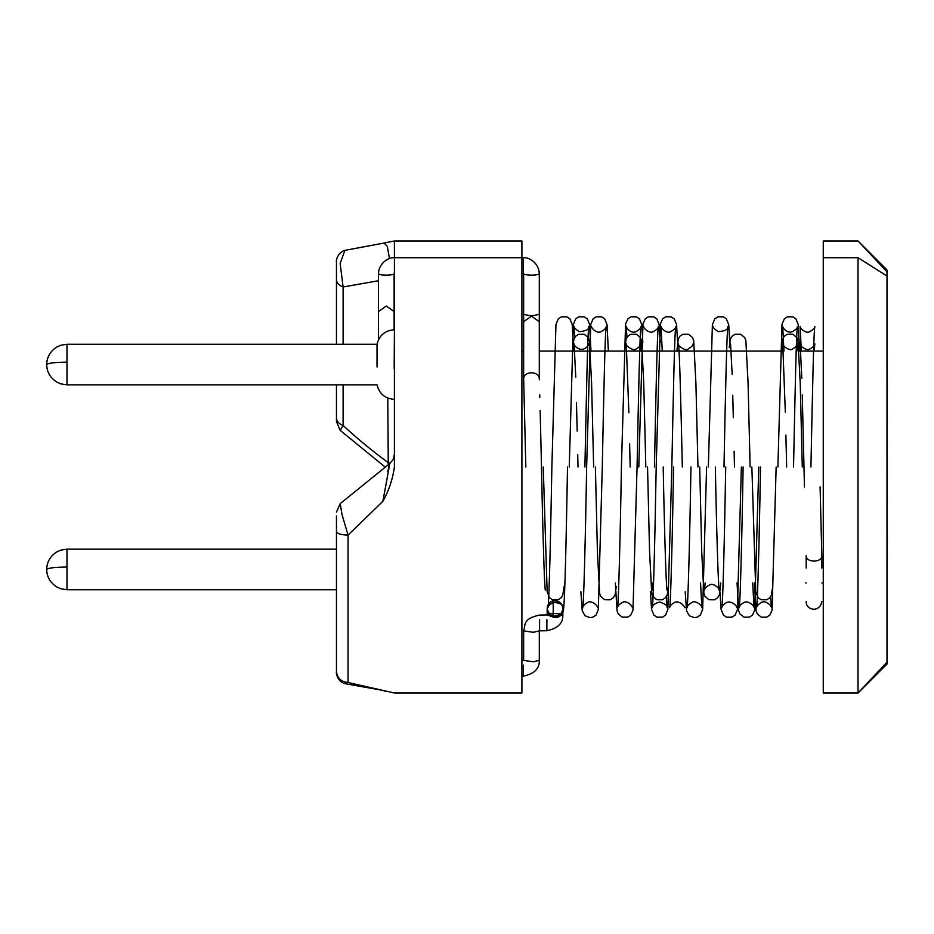 <?xml version="1.0" encoding="UTF-8"?>
<svg xmlns="http://www.w3.org/2000/svg" width="934" height="934" viewBox="0 0 934 934"><rect width="100%" height="100%" fill="white"/><g stroke="black" fill="none" stroke-linecap="round" stroke-linejoin="round"><path stroke-width="1.4" d="M521.908 257.854L523.355 257.854L523.355 273.499L521.908 273.499M549.437 613.871L553.208 613.463L553.208 600.924C558.847 600.387 562.058 602.897 562.828 608.454C562.572 612.354 560.563 614.864 556.804 615.996C551.165 616.533 547.954 614.012 547.184 608.454L547.184 608.454C547.429 604.567 549.437 602.056 553.208 600.924L553.208 600.772C559.536 601.029 562.747 603.562 562.828 608.384L562.828 614.934L556.804 616.393M573.604 351.091L572.25 324.647L569.927 318.903L566.996 316.883L561.357 316.813L558.275 318.891L555.952 324.495L551.877 467C550.628 537.75 549.005 604.263 547.989 607.672C547.604 606.633 549.297 604.87 553.068 602.383C559.77 602.745 563.015 604.485 562.793 607.602L562.828 608.384C562.291 612.727 560.283 615.261 556.804 615.996C551.947 617.269 548.737 614.735 547.184 608.373L547.184 614.934L539.583 615.074C522.129 618.892 525.784 624.869 523.647 630.859L523.647 660.361L521.908 660.501M539.338 379.823L539.292 378.282C538.801 374.943 536.186 373.098 531.469 372.748C526.753 373.098 524.149 374.943 523.647 378.282L523.659 378.503M821.803 555.461L821.815 555.718C822.247 562.852 805.738 562.852 806.17 555.718L806.17 568.012M567.522 467C566.249 537.902 564.86 601.765 563.447 610.135L562.863 612.424C561.334 615.716 558.859 617.467 555.438 617.678C550.546 616.93 547.826 614.222 547.266 609.552L547.184 608.373C547.581 604.24 549.589 601.706 553.208 600.772M821.815 555.718L821.815 568.012M378.48 339.684L378.48 311.559L386.302 306.025L394.125 311.559L394.125 329.784C384.983 330.496 379.262 335.329 377.032 344.272L377.032 366.957M858.031 240.984L887.008 269.961L887.008 664.039L887.008 662.159L858.031 693.016L858.031 257.702L823.263 257.702L823.263 240.984L858.031 240.984L887.008 271.841M394.417 257.702L394.405 467C392.735 479.189 388.871 490.63 382.823 501.348L348.055 535.112L348.055 682.509L394.405 693.016L521.908 693.016L521.908 240.984L394.405 240.984L394.417 257.702L521.908 257.702M823.263 257.702L823.263 693.016L858.031 693.016L887.008 664.039M336.462 512.159L340.198 503.636L342.042 514.692L348.055 535.112C341.062 534.89 337.197 533.723 336.462 531.621L336.462 671.453C337.197 678.119 341.062 681.808 348.055 682.509L344.879 683.641L382.823 690.389M336.462 531.621L336.462 515.977M382.823 501.348C386.781 480.94 392.525 448.95 387.773 471.67M388.275 464.642L387.773 398.106M390.062 463.334L387.773 462.33C370.845 449.814 355.959 437.521 343.105 425.437C338.89 423.861 336.672 421.397 336.462 418.023L336.462 384.831M389.49 258.625L387.283 246.343L384.061 243.05L344.879 250.359L340.151 263.481L343.105 286.983C338.89 285.407 336.672 282.944 336.462 279.57L336.462 262.547M336.462 344.272L336.462 279.57M384.061 243.05L394.405 240.984M887.008 276.032L858.031 257.702M336.462 402.379L336.462 421.666L340.198 430.364L343.105 425.437L343.105 384.831M344.879 683.641L344.879 683.641C336.684 681.376 335.936 671.464 336.462 672.492M394.417 287.333L394.125 285.512M887.008 587.182L887.008 561.381M887.3 561.381L887.008 558.59M887.3 558.59L887.008 519.024M887.3 504.722L887.008 433.539M887.3 422.203L887.008 348.499M394.125 311.559L394.125 273.639C393.623 274.549 391.019 275.051 386.302 275.145C381.586 275.051 378.971 274.549 378.48 273.639C378.877 261.975 390.412 256.722 394.417 257.854M531.469 315.961C521.382 315.961 521.382 315.961 531.469 315.961C541.557 315.961 541.557 315.961 531.469 315.961M539.292 321.693L539.292 314.396L531.469 315.902L523.647 314.396L523.647 321.693L531.469 316.159L539.292 321.693L539.292 378.282M562.828 614.934C563.167 623.153 557.855 628.419 546.892 630.719L539.303 630.859L539.303 660.361C539.642 668.569 534.33 673.834 523.355 676.146L523.355 665.09M539.303 630.859L533.267 632.318L523.647 630.859M539.303 660.361L533.267 661.821L523.647 660.361M546.892 630.719L546.892 619.662M539.583 630.719L539.583 619.662M552.706 615.856L553.208 613.463L560.575 613.871M523.647 314.396L523.647 273.639C524.149 274.549 526.753 275.051 531.469 275.145C536.186 275.051 538.801 274.549 539.292 273.639C538.883 261.929 527.301 256.71 523.355 257.854M550.815 616.206L547.184 614.934M394.417 329.784L394.171 368.673M377.032 344.272L66.979 344.272L60.792 345.241L56.495 347.191C50.086 351.523 46.828 357.313 46.7 364.552C47.984 363.104 54.756 362.299 66.979 362.147L66.979 384.831L377.032 384.831C379.262 393.774 384.983 398.608 394.171 399.32L394.417 399.32M66.979 344.413L66.979 362.147M336.462 549.169L66.979 549.169L60.792 550.126L56.495 552.087C50.086 556.419 46.828 562.198 46.7 569.448C47.984 568 54.756 567.195 66.979 567.043L66.979 589.728L336.462 589.728M66.979 549.309L66.979 567.043M378.48 280.725L343.105 286.983L343.105 344.272M523.355 676.146L521.908 676.146M523.647 378.282L523.647 321.693M539.747 394.86L539.817 397.534M540.156 410.423L541.498 467C542.654 528.446 544.405 587.066 545.339 590.206M804.454 487.011L802.271 394.895M543.238 467L547.149 591.817L549.519 597.725L552.461 599.745L558.1 599.791L561.101 597.818L562.782 595.145L564.089 586.424M593.65 467L591.584 382.777L589.389 340.618L588.198 337.524L584.182 334.209L578.543 334.255L575.601 336.275L573.966 338.96L572.764 347.6M595.39 467L597.41 551.504L599.581 593.44L600.667 596.359L604.602 599.733L610.241 599.803L613.334 597.725L615.156 594.561L616.242 586.424M645.814 467L643.736 382.695L641.53 340.583L640.35 337.513L636.311 334.197L630.672 334.267L627.741 336.298L626.107 338.984L624.718 351.091M647.542 467L649.562 551.457L651.734 593.429L652.819 596.347L656.742 599.733L662.393 599.803L665.487 597.737L667.308 594.561L668.405 586.424M697.967 467L695.888 382.695L693.693 340.595L692.503 337.513L688.475 334.197L682.824 334.267L679.894 336.298L678.271 338.984L676.87 351.091M699.706 467L701.714 551.515L703.897 593.44L704.983 596.359L708.918 599.733L714.568 599.803L717.651 597.725L719.472 594.549L720.791 582.909M750.119 467L748.052 382.73L745.857 340.606L744.667 337.524L740.65 334.197L735 334.267L732.069 336.287L730.435 338.96L729.232 347.6M751.858 467L755.781 591.852L758.163 597.725L761.105 599.745L766.744 599.791L769.733 597.807L771.414 595.133L772.722 586.424M802.283 467L800.204 382.566L797.986 340.513L796.854 337.571L792.721 334.174L787.222 334.232L784.175 336.345L782.4 339.509L781.396 347.588M799.621 351.091L798.278 324.752L795.966 318.926L792.908 316.836L787.409 316.801L784.315 318.856L781.968 324.402L777.894 467M754.427 582.909L756.096 610.731L757.229 613.79L761.327 617.199L766.826 617.164L769.885 615.074L772.079 610.112L776.154 467M737.043 582.909L738.701 610.731L739.845 613.79L743.943 617.199L749.43 617.164L752.5 615.074L754.695 610.112L758.77 467M719.986 592.191L721.083 609.307L723.476 615.156L726.582 617.211L732.081 617.152L735.128 615.062L737.393 609.54L741.374 467M729.734 341.914L728.73 324.728L726.418 318.926L723.36 316.836L717.861 316.801L714.767 318.868L712.385 324.763L708.346 467M685.194 591.666L686.56 610.766L689.304 615.728L694.406 617.678L697.313 617.152L700.36 615.062L702.66 609.201L706.606 467M677.582 341.914L676.555 324.53L674.301 318.961L671.254 316.859L665.767 316.778L662.65 318.821L660.326 324.028L656.193 467C654.991 537.68 653.286 604.275 652.306 607.672C652.411 605.127 654.897 603.247 659.754 602.033C665.475 604.123 667.915 605.979 667.098 607.602L666.304 596.686M660.21 342.381L659.171 324.577L656.836 318.879L653.893 316.871L648.394 316.778L645.277 318.809L642.954 323.993L638.798 467M650.426 591.654L651.535 609.272L653.928 615.144L657.034 617.199L662.521 617.164L665.58 615.062L667.845 609.552L671.838 467C673.227 396.413 674.64 329.609 675.796 326.398C675.772 328.079 674.068 329.819 670.694 331.628C667.647 334.033 660.887 328.803 661.003 326.328L662.264 351.091M642.826 342.381L641.786 324.577L639.451 318.879L636.509 316.859L631.01 316.778L627.893 318.809L625.57 323.993L621.414 467C620.258 537.517 618.483 604.368 617.537 607.672C617.537 606.026 619.195 604.275 622.523 602.418C625.5 599.943 632.4 605.069 632.33 607.602M615.343 582.909L617.035 610.848L618.191 613.871L622.196 617.176L627.835 617.129L630.765 615.109L632.983 610.182L637.07 467C638.471 396.471 639.872 329.597 641.028 326.398C641.051 328.044 639.335 329.795 635.879 331.64C631.244 334.01 625.99 327.834 626.235 326.328L626.959 337.314M608.373 351.091L607.03 324.67L604.707 318.903L601.636 316.824L596.137 316.813L593.055 318.879L590.72 324.483L586.645 467C585.466 537.622 583.738 604.31 582.769 607.672C582.769 606.014 584.439 604.251 587.778 602.407C590.778 599.943 597.643 605.092 597.562 607.602M590.988 351.091L589.611 324.437L587.346 318.938L584.287 316.836L578.788 316.801L575.694 318.856L573.348 324.39L569.261 467M580.878 591.666L582.244 610.778L584.988 615.728L590.101 617.678L592.997 617.152L596.044 615.051L598.309 609.517L602.29 467C603.691 396.483 605.092 329.585 606.248 326.398C606.294 328.044 604.555 329.795 601.041 331.663C596.651 333.998 591.222 327.927 591.456 326.328M806.17 601.438C805.668 610.369 820.005 613.148 821.815 601.438M793.538 467C794.986 396.331 796.317 329.632 797.496 326.398C797.519 328.056 795.803 329.807 792.336 331.64C787.701 334.01 782.459 327.822 782.704 326.328L783.965 351.091M760.498 467C759.354 537.505 757.567 604.38 756.622 607.672C756.61 606.038 758.268 604.286 761.595 602.418C764.572 599.943 771.484 605.057 771.414 607.602L770.62 596.674M743.114 467C741.958 537.412 740.195 604.415 739.238 607.672C739.249 606.003 740.907 604.251 744.176 602.43C749.301 599.628 756.096 608.711 754.03 607.602L752.699 582.909M725.73 467C724.515 537.774 722.846 604.24 721.854 607.672C721.865 606.003 723.535 604.24 726.885 602.407C732.326 600.293 737.907 607.287 736.646 607.602M723.99 467C725.379 396.565 726.804 329.539 727.948 326.398C728.17 329.515 724.924 331.255 718.223 331.617C714.463 329.118 712.77 327.355 713.156 326.328M690.962 467C689.806 537.517 688.031 604.38 687.085 607.672C687.074 606.038 688.732 604.286 692.047 602.418C695.024 599.943 701.936 605.057 701.878 607.602L700.535 582.909M673.577 467C672.41 537.424 670.647 604.415 669.69 607.672C669.713 606.003 671.359 604.251 674.64 602.43C679.765 599.628 686.56 608.711 684.494 607.602M654.454 467C655.866 396.343 657.244 329.644 658.412 326.398C658.388 328.079 656.684 329.83 653.298 331.628C650.251 334.033 643.503 328.791 643.619 326.328M584.906 467C586.412 396.109 587.638 329.76 588.864 326.398C589.085 329.515 585.84 331.255 579.138 331.617C575.379 329.118 573.686 327.355 574.071 326.328L574.795 337.314M810.922 467C812.417 396.121 813.666 329.772 814.88 326.398C814.845 328.091 813.14 329.842 809.755 331.64C806.696 334.022 799.971 328.768 800.088 326.328L801.349 351.091M523.647 378.387L525.842 467M821.815 555.59L820.099 486.953M588.805 343.794C588.829 345.37 587.171 347.098 583.843 348.966C578.415 351.102 572.811 344.144 574.083 343.887L575.776 377.114M576.453 402.379L577.177 431.146M577.726 454.788L578.006 467M640.374 351.091L640.957 343.794C640.993 345.358 639.346 347.074 636.031 348.966C634.221 351.826 625.079 345.557 626.247 343.887L628.874 412.735M629.633 443.755L630.158 467M652.959 582.909L652.317 590.113M667.039 590.206C666.117 587.089 664.343 528.364 663.198 467M693.121 343.794C693.145 345.358 691.499 347.074 688.183 348.966C686.373 351.826 677.243 345.557 678.399 343.887C679.508 346.899 680.944 405.519 682.322 467M705.123 582.909L704.481 590.113C704.481 588.502 706.174 586.797 709.56 584.976C712.63 582.618 719.32 587.813 719.192 590.206C718.281 587.054 716.495 528.457 715.351 467M730.551 343.887L732.163 374.546M732.746 395.327L733.318 417.743M734.124 451.367L734.474 467M796.854 351.091L797.438 343.794C797.496 345.358 795.826 347.086 792.417 348.989C790.362 351.826 781.56 345.393 782.715 343.887L785.331 412.198M785.891 435.069L786.638 467M814.238 351.091L814.822 343.794C814.845 345.37 813.187 347.098 809.86 348.966C806.871 351.406 800.018 346.339 800.099 343.887L801.827 378.433M539.292 314.396L539.292 273.639M378.48 311.559L378.48 273.639M46.7 364.552C46.828 371.802 50.086 377.581 56.495 381.913L60.792 383.874L66.979 384.831M46.7 569.448C46.828 576.687 50.086 582.477 56.495 586.809L60.792 588.759L66.979 589.728M521.908 351.091L523.647 351.091M539.292 351.091L783.357 351.091M799.025 351.091L823.263 351.091M384.061 690.95L385.847 691.288M340.198 503.636L389.618 463.673L393.156 459.528L394.417 454.274M344.879 250.359C336.684 252.624 335.936 262.536 336.462 261.508M805.54 582.909L806.17 582.909M821.815 582.909L823.263 582.909M385.053 467L340.198 430.364"/></g></svg>
